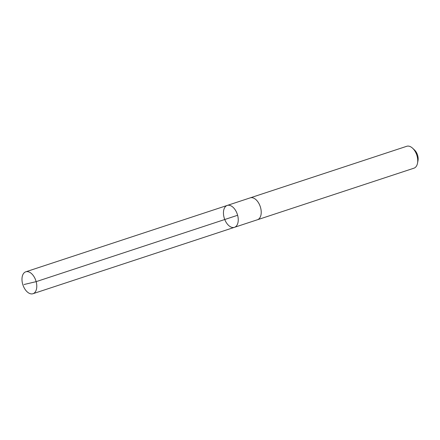 <?xml version="1.0" encoding="UTF-8"?>
<svg xmlns="http://www.w3.org/2000/svg" width="440" height="440" viewBox="0 0 440 440"><rect width="100%" height="100%" fill="white"/><g stroke="black" fill="none" stroke-linecap="round" stroke-linejoin="round"><path stroke-width="0.66" d="M249.986 197.94A11.528 6.809 71.8 0 1 250.217 197.857A11.523 6.804 71.8 0 1 256.289 199.975A11.523 6.804 71.8 0 1 261.201 211.376A11.523 6.804 71.8 0 1 257.428 219.753L234.46 227.321A11.523 6.804 -108.2 0 0 237.314 214.247A11.523 6.804 -108.2 0 0 227.244 205.431A11.523 6.804 -108.2 0 0 223.476 213.813A11.523 6.804 -108.2 0 0 228.382 225.209A11.523 6.804 -108.2 0 0 234.46 227.321A11.523 6.804 -108.2 0 0 237.314 214.247A11.523 6.804 -108.2 0 0 227.244 205.431L25.773 271.81A11.528 6.809 71.8 0 1 31.851 273.922A11.528 6.809 71.8 0 1 36.757 285.324A11.528 6.809 71.8 0 1 32.989 293.711A11.528 6.809 71.8 0 1 26.912 291.594A11.528 6.809 71.8 0 1 22 280.192A11.528 6.809 71.8 0 1 25.773 271.81M227.244 205.431L250.217 197.863A11.528 6.809 71.8 0 1 256.295 199.969A11.528 6.809 71.8 0 1 261.201 211.376A11.528 6.809 71.8 0 1 257.433 219.758A11.528 6.809 71.8 0 1 257.202 219.83M250.217 197.857L406.725 146.289A11.528 6.809 71.8 0 1 412.61 148.22A11.528 6.809 71.8 0 1 412.803 148.406A11.528 6.809 71.8 0 1 417.527 163.147A11.528 6.809 71.8 0 1 413.941 168.19L257.433 219.758M412.61 148.22L414.502 149.985A8.2 4.846 71.8 0 1 414.639 150.117A8.2 4.846 71.8 0 1 418 160.6L417.527 163.147M24.068 284.51L36.152 281.65L237.622 215.27M234.46 227.321L32.989 293.711"/></g></svg>
